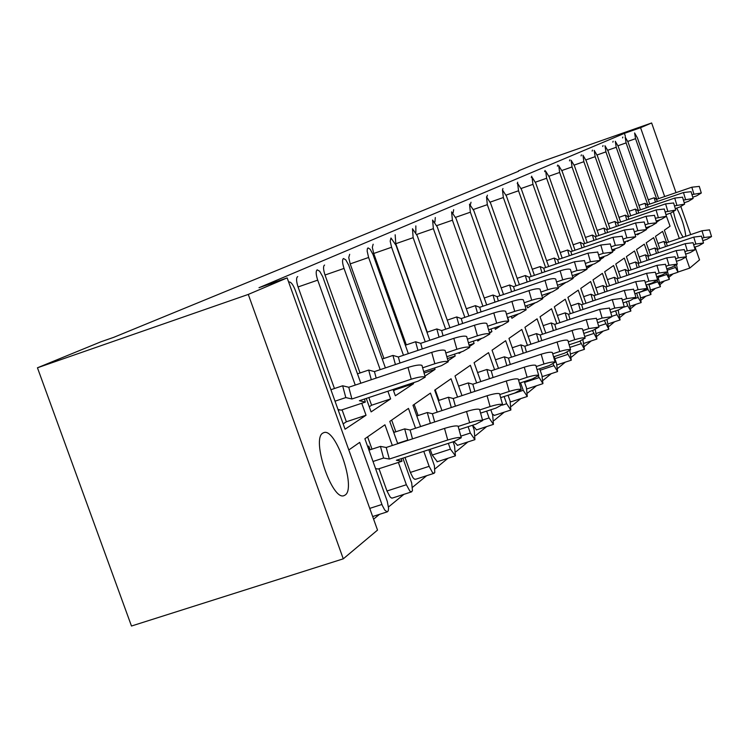 <?xml version="1.0" encoding="UTF-8"?>
<svg xmlns="http://www.w3.org/2000/svg" width="749" height="749" viewBox="0 0 749 749"><rect width="100%" height="100%" fill="white"/><g stroke="black" fill="none" stroke-linecap="round" stroke-linejoin="round"><path stroke-width="1.12" d="M673.491 211.948C675.879 222.519 679.09 230.926 683.107 237.171M322.922 433.062C310.975 438.689 332.21 501.399 344.1 495.595L345.158 495.033C356.533 488.282 335.739 427.445 323.83 432.641L322.922 433.062M343.276 558.829L248.284 294.423L287.157 277.898L377.524 530.095L343.276 558.829L131.478 626.024L37.45 367.787L100.918 341.797L113.848 337.293L518.57 171.249M668.539 242.105L664.363 230.186L670.065 226.207L666.264 215.712M659.766 248.593L655.478 236.366L662.622 231.394L666.601 242.76M511.267 401.689L510.228 401.483M494.415 415.349L492.308 414M476.533 429.842L472.572 425.245M457.527 445.252L453.838 441.554M435.225 389.77L439.008 400.369M437.276 461.674L432.22 455.064L450.421 449.147L455.429 455.785L454.512 445.842L453.079 441.807M414.16 404.441L418.129 415.555M430.151 449.269L432.22 455.064M415.667 479.191L414.469 479.173L412.971 477.684L410.358 472.422L429.14 466.337L432.501 472.544L433.849 473.331L434.794 472.525L434.392 465.728L428.831 449.7M391.671 420.105L395.837 431.789M405.012 457.461L410.358 472.422M392.551 497.935L391.624 498.094L390.107 496.924L386.971 490.998L406.361 484.734L409.872 491.119L411.585 491.868L412.465 490.576L411.688 482.974L402.896 458.145M367.6 436.873L372 449.166M378.994 468.724L386.971 490.998M373.611 519.169L379.5 514.338M388.497 506.97L403.917 494.34M412.549 487.271L426.687 475.69M434.982 468.902L447.968 458.257M455.954 451.722L467.91 441.929M475.606 435.628L486.625 426.602M494.05 420.517L504.236 412.184M511.408 406.304L520.827 398.59M527.755 392.916L536.481 385.763M543.194 380.267L551.292 373.639M557.799 368.311L565.308 362.16M571.618 356.992L578.602 351.272M584.726 346.253L591.223 340.935M597.178 336.058L603.226 331.105M609.021 326.358L614.648 321.742M620.294 317.127L625.546 312.829M631.033 308.326L635.929 304.319M641.284 299.937L645.863 296.183M651.078 291.913L655.347 288.412M660.44 284.246L664.438 280.969M669.409 276.896L673.136 273.844M650.609 255.372L646.209 242.826L653.662 237.639L657.744 249.277M641.041 262.45L636.528 249.576L644.309 244.155L648.494 256.083M631.042 269.855L626.398 256.626L634.534 250.962L638.831 263.199M620.575 277.617L615.79 264.013L624.31 258.077L628.729 270.642M609.602 285.743L604.677 271.756L613.609 265.53L618.15 278.431M598.095 294.282L593.021 279.873L602.393 273.348L607.055 286.605M586.008 303.251L580.775 288.402L590.624 281.54L595.427 295.181M573.303 312.689L567.901 297.372L578.256 290.153L583.199 304.197M559.924 322.632L554.335 306.809L565.242 299.216L570.345 313.681M545.815 333.127L540.038 316.771L551.536 308.766L556.807 323.68M530.919 344.212L524.937 327.294L537.08 318.831L542.519 334.223M515.172 355.934L508.964 338.417L521.81 329.466L527.446 345.364M498.488 368.368L492.046 350.195L505.659 340.72L511.483 357.161M480.792 381.578L474.089 362.703L488.545 352.639L494.583 369.669M461.983 395.622L455.008 375.998L470.372 365.297L476.645 382.945M441.957 410.592L434.682 390.154L451.048 378.751L457.564 397.082M420.592 426.584L412.98 405.265L430.45 393.094L437.238 412.147M397.738 443.708L389.77 421.425L408.467 408.411L415.545 428.241M348.809 449.962L359.698 442.378L382.28 505.416L384.752 510.069L387.111 511.848L388.216 510.93L388.581 508.337L387.308 501.446L364.885 438.755L384.939 424.795L392.326 445.477M656.517 222.191L660.365 219.635M622.569 137.928L622.822 137.086M625.368 136.187L624.376 133.369L258.995 287.71L287.157 277.898M343.154 423.878L346.356 421.781L342.068 409.815M360.84 383.216L322.753 276.756L319.683 271.222L317.164 269.827C315.713 271.091 315.891 274.527 317.707 280.145L298.065 286.961L334.447 388.525M298.065 286.961C296.258 281.352 296.098 277.916 297.587 276.643L297.718 276.596M369.266 406.763L371.579 405.237L368.836 397.569M385.407 367.909L348.734 265.23L345.804 259.866L343.435 258.499C342.078 259.697 342.284 263.002 344.034 268.423L325.019 275.023L360.044 372.965M325.019 275.023C323.268 269.621 323.091 266.307 324.476 265.099L324.589 265.062M393.581 390.809L395.126 389.798L394.807 388.918M408.345 353.631L372.993 254.473L370.184 249.267L368.059 247.891L367.338 248.743L367.16 251.149L368.611 257.487L350.186 263.891L383.937 358.453M350.186 263.891L348.744 257.562L349.68 254.295M429.814 340.271L396.015 245.298L390.987 238.004L390.173 241.141L391.596 247.264L373.723 253.48L406.295 344.886M373.723 253.48L372.309 247.357L373.152 244.221M449.952 327.753L417.287 235.823L412.484 228.735L413.139 237.676L395.781 243.715L427.267 332.172M395.781 243.715L395.163 234.774M415.854 232.471L415.845 225.898M434.916 221.957L435.309 217.547M453.145 212.782L453.669 209.673M470.456 204.468L471.009 202.23M486.887 196.856L487.412 195.189M534.43 275.351L506.455 196.144L502.467 189.928L502.954 188.523M517.25 183.524L517.699 182.194M531.284 177.438L531.715 176.184M544.645 171.652L545.047 170.463M557.368 166.147L557.743 165.014M569.502 160.895L569.858 159.818M581.084 155.886L581.402 154.856M592.141 151.092L592.45 150.118M602.73 146.514L603.011 145.587M612.86 142.132L613.131 141.243M646.668 227.499L647.024 228.511L650.506 226.189M637.184 234.081L637.455 234.858L640.17 233.061M627.269 240.963L627.465 241.506L629.329 240.27M624.31 243.603L625.406 242.873L624.217 243.275M616.904 248.191L617.934 247.835M612.457 251.477L614.854 249.885L612.251 250.775M599.968 259.781L603.797 257.235L599.64 258.648M586.795 268.535L592.197 264.949L586.327 266.934M572.873 277.785L580.016 273.048M558.145 287.579L565.944 282.392M542.529 297.952L551.067 292.279M526.809 305.62L527.605 307.876L535.292 302.765M511.249 316.35L511.932 318.288L518.551 313.887M494.78 327.725L495.351 329.317L500.753 325.721M489.537 333.183L491.915 331.601L489.331 332.462M477.338 339.821L477.759 341.01L481.776 338.333M469.464 346.515L474.108 343.426L469.071 345.12M458.819 352.704L459.071 353.425L461.524 351.796M447.977 360.803L455.195 356L447.368 358.612M439.129 366.448L439.841 366.205M424.926 376.12L435.066 369.379L424.074 373.049M393.103 389.48L395.35 395.772L413.588 383.657L395.126 389.798M366.28 398.421L371.101 411.894L390.632 398.908L371.579 405.237M288.683 282.167L289.114 281.942C291.08 281.998 293.131 284.732 295.237 290.144L345.064 429.205L366.036 415.255L346.356 421.781M674.755 266.045L678.004 272.196L676.581 265.052M658.661 198.607L637.39 137.872L634.609 132.947L635.545 138.687L656.761 199.253M649.758 204.093L628.018 142.048L625.153 137.03L626.089 142.9L647.773 204.767M640.47 209.823L618.234 146.401L615.285 141.28L616.221 147.291L638.401 210.525M630.77 215.806L608.01 150.942L604.977 145.727L605.913 151.878L628.608 216.545M620.631 222.06L597.337 155.698L594.2 150.371L595.137 156.672L618.374 222.837M625.012 241.73L625.406 242.873M610.023 228.604L586.158 160.67L582.965 155.221L583.855 161.7L607.654 229.419M614.536 248.996L614.854 249.885M598.919 235.467L574.446 165.885L571.15 160.314L572.039 166.952L596.438 236.319M603.572 256.607L603.797 257.235M587.272 242.667L562.171 171.343L558.717 165.669L559.643 172.467L584.669 243.556M575.045 250.222L549.289 177.082L545.712 171.278L546.63 178.262L572.311 251.149M562.199 258.162L535.741 183.112L532.033 177.176L532.942 184.357L559.316 259.145M548.68 266.532L521.482 189.46L517.634 183.383L518.533 190.77L545.646 267.562M502.467 189.928L503.347 197.521L531.228 276.437M519.403 284.667L490.595 203.204L486.522 196.809L487.318 204.664L516.024 285.809M503.515 294.507L473.836 210.666L469.52 204.131L470.363 212.201L499.939 295.724M507.672 317.557L508.693 320.441M486.7 304.937L456.085 218.558L451.591 211.864L452.415 220.197L482.908 306.219M490.988 328.998L491.915 331.601M468.883 315.994L437.276 226.928L432.585 220.056L433.371 228.67L464.857 317.361M473.312 341.169L474.108 343.426M413.139 237.676L445.674 329.195M454.54 354.137L455.195 356M391.596 247.264L425.254 341.806M434.56 367.965L435.066 369.379M368.611 257.487L403.468 355.269M413.279 382.767L413.588 383.657M344.034 268.423L380.192 369.66M387.888 391.221L390.632 398.908M317.707 280.145L355.251 385.089M361.748 403.271L366.036 415.255M398.384 462.423L406.361 484.734M423.784 451.347L429.14 466.337M448.351 443.342L450.421 449.147M468.097 426.705L470.353 433.044L474.922 439.654L474.192 429.945L472.525 425.254M486.653 411.135L489.069 417.933L493.441 424.374L492.673 415.021L490.81 409.769M504.114 396.53L506.661 403.72L510.865 410.012L510.06 400.977L508.028 395.247M520.574 382.823L523.242 390.332L527.277 396.474L526.444 387.748L524.263 381.606M538.362 376.223L542.931 383.619L541.911 375.249L539.608 368.761M553.071 364.051L557.565 371.541L556.535 363.443L554.129 356.646M566.927 352.33L571.281 360.185L569.886 350.85M580.044 341.16L584.435 349.343L582.928 339.99M592.487 330.534L596.916 339.044L595.277 329.541M604.321 320.46L608.787 329.26L606.999 319.561M615.603 310.891L616.933 314.655L620.088 319.935L618.15 310.039M626.361 301.8L627.793 305.882L630.864 311.06L628.786 300.986M636.631 293.14L638.167 297.503L641.135 302.577L640.18 295.874L638.944 292.363M646.443 284.892L648.063 289.507L650.956 294.488L649.992 287.953L648.662 284.152M657.135 280.706L660.421 286.698L657.959 276.306M666.151 273.273L669.4 279.293L666.853 268.825M695.035 247.039L699.529 259.884L689.717 268.114L686 257.487M679.334 238.454L670.477 213.147M664.663 196.538L640.564 127.686L651.639 122.976L676.01 192.643M680.907 206.649L690.681 234.606M685.756 236.272C684.82 227.312 681.815 217.922 676.731 208.1M624.376 133.369L640.564 127.686M518.43 170.847L537.351 163.104L651.639 122.976M37.45 367.787L248.284 294.423M678.117 271.999L689.717 268.114M364.491 399.011L365.315 402.082L359.38 400.715L418.27 381.101L425.207 377.14C423.288 376.26 418.635 376.953 411.229 379.209L351.918 398.992L345.813 397.579L335.018 401.183M411.229 379.209L408.008 367.431C415.405 365.175 420.058 364.501 421.977 365.409L422.052 365.671M338.37 410.536L339.55 409.787M337.986 409.45L341.132 410.134L365.315 402.082M408.008 367.431L348.772 387.261L342.649 385.782L330.908 389.714M342.649 385.782L345.813 397.579M348.772 387.261L351.918 398.992M401.267 458.678L401.97 461.253L396.371 460.27L454.353 441.395L461.29 437.744C459.493 437.06 454.971 437.819 447.724 440.009L444.522 428.4C451.769 426.209 456.291 425.469 458.088 426.181L458.154 426.396M444.522 428.4L386.212 447.481L389.34 459.043L383.582 458.032L373.021 461.478M386.212 447.481L380.445 446.404L383.582 458.032M370.146 449.774L368.836 446.104L367.656 446.488M367.787 446.844L368.836 446.104L369.032 450.14M380.445 446.404L368.967 450.158M447.724 440.009L389.34 459.043M375.567 468.584L378.142 469.005L401.97 461.253M423.681 371.598L441.479 365.662L448.248 361.767C446.441 360.896 441.976 361.542 434.86 363.724L422.642 367.806M434.86 363.724L431.724 352.367C438.839 350.195 443.305 349.558 445.112 350.466L445.178 350.71M431.724 352.367L374.434 371.588L368.686 370.062L357.488 373.826M368.686 370.062L371.289 379.724M374.434 371.588L376.185 378.086M446.844 356.711L463.107 351.272L469.717 347.442C468.013 346.572 463.725 347.19 456.871 349.287L445.814 352.994M456.871 349.287L453.828 338.342C460.672 336.235 464.96 335.636 466.674 336.535L466.739 336.76M453.828 338.342L398.346 356.983L392.944 355.429L382.233 359.024M392.944 355.429L395.425 364.548M398.346 356.983L399.994 363.012M468.425 342.808L483.311 337.818L489.78 334.063C488.161 333.202 484.041 333.782 477.431 335.814L467.413 339.175M477.431 335.814L474.463 325.235C481.073 323.203 485.193 322.632 486.822 323.521L486.878 323.727M474.463 325.235L420.695 343.342L415.592 341.75L405.34 345.205M415.592 341.75L417.97 350.392M420.695 343.342L422.249 348.959M488.582 329.813L502.233 325.225L508.562 321.536C507.026 320.675 503.056 321.227 496.671 323.193L487.58 326.246M496.671 323.193L493.788 312.96C500.173 311.004 504.133 310.461 505.678 311.341L505.734 311.537M493.788 312.96L441.629 330.562L436.807 328.951L426.967 332.275M436.807 328.951L439.073 337.153M441.629 330.562L443.08 335.805M507.457 317.623L519.993 313.41L526.191 309.786C524.721 308.934 520.892 309.459 514.722 311.359L506.474 314.14M514.722 311.359L511.913 301.454C518.083 299.553 521.903 299.038 523.382 299.909L523.429 300.087M511.913 301.454L461.272 318.568L456.703 316.949L447.247 320.141M456.703 316.949L458.875 324.748M461.272 318.568L462.639 323.474M525.161 306.182L536.696 302.287L542.753 298.729C541.349 297.896 537.66 298.392 531.687 300.237L524.188 302.765M531.687 300.237L528.953 290.64C534.917 288.796 538.606 288.309 540.02 289.17L540.066 289.329M528.953 290.64L479.734 307.296L475.4 305.658L466.309 308.738M475.4 305.658L477.478 313.091M479.734 307.296L481.027 311.893M541.808 295.406L552.425 291.82L558.361 288.328C557.013 287.494 553.455 287.972 547.669 289.76L540.844 292.063M547.669 289.76L545 280.444C550.777 278.665 554.344 278.197 555.692 279.049L555.73 279.19M545 280.444L497.13 296.67L493.011 295.031L484.247 298.008M493.011 295.031L495.005 302.128M497.13 296.67L498.347 300.995M557.481 285.257L567.274 281.942L573.079 278.506C571.796 277.692 568.351 278.141 562.733 279.873L556.535 281.98M562.733 279.873L560.13 270.838C565.738 269.106 569.184 268.657 570.476 269.5L570.513 269.631M560.13 270.838L513.542 286.652L509.62 285.004L501.165 287.878M509.62 285.004L511.539 291.792M513.542 286.652L514.694 290.715M459.053 429.654L475.877 424.159L482.656 420.563C480.961 419.871 476.617 420.582 469.642 422.698L466.533 411.501C473.508 409.394 477.843 408.692 479.547 409.413L479.603 409.619M466.533 411.501L410.106 430.029L412.512 438.877M410.106 430.029L404.675 428.877L407.728 440.094L408.392 440.225M394.161 432.342L392.513 429.102M392.56 429.243L393.056 430.609M407.728 440.094L397.625 443.399M404.675 428.877L393.721 432.482M469.642 422.698L458.163 426.453M480.577 413.12L495.969 408.083L502.588 404.535C500.987 403.833 496.812 404.507 490.089 406.548L487.065 395.744C493.788 393.702 497.954 393.047 499.574 393.768L499.62 393.955M487.065 395.744L432.407 413.738L434.663 421.968M432.407 413.738L427.295 412.53L430.366 423.382M430.263 423.354L420.573 426.537M427.295 412.53L416.809 415.985M490.089 406.548L479.697 409.956M500.66 397.663L514.769 393.038L521.238 389.546C519.712 388.843 515.705 389.471 509.208 391.446L506.268 381.007C512.756 379.031 516.773 378.414 518.299 379.134L518.355 379.312M506.268 381.007L453.267 398.496L455.392 406.173M453.267 398.496L448.436 397.251L451.282 407.522M448.436 397.251L438.39 400.565M509.208 391.446L499.789 394.545M519.45 383.188L532.399 378.928L538.718 375.492C537.267 374.781 533.4 375.38 527.127 377.29L524.272 367.188C530.535 365.278 534.402 364.688 535.863 365.418L535.909 365.578M524.272 367.188L472.825 384.209L474.829 391.381M472.825 384.209L468.256 382.926L470.962 392.654M468.256 382.926L458.603 386.119M527.127 377.29L518.58 380.108M537.052 369.603L548.951 365.671L555.14 362.291C553.745 361.58 550.019 362.151 543.952 364.005L541.171 354.221C547.229 352.367 550.955 351.805 552.35 352.536L552.397 352.685M541.171 354.221L491.204 370.792L493.085 377.505M491.204 370.792L486.869 369.472L489.453 378.713M486.869 369.472L477.59 372.543M543.952 364.005L536.19 366.57M553.577 356.824L564.54 353.2L570.588 349.867C569.259 349.165 565.664 349.708 559.784 351.496L557.069 342.012C562.939 340.224 566.544 339.69 567.873 340.411L567.911 340.552M557.069 342.012L508.496 358.153L510.275 364.463M508.496 358.153L504.377 356.814L506.848 365.596M504.377 356.814L495.445 359.782M559.784 351.496L552.725 353.837M569.128 344.793L579.23 341.441L585.156 338.155C583.883 337.453 580.4 337.977 574.708 339.718L572.058 330.515C577.751 328.774 581.233 328.259 582.507 328.98L582.544 329.111M572.058 330.515L524.796 346.244L526.481 352.18M524.796 346.244L520.883 344.877L523.251 353.256M520.883 344.877L512.269 347.751M574.708 339.718L568.285 341.844M572.264 275.669L581.308 272.608L587.001 269.228L576.973 270.539L571.328 272.458M576.973 270.539L574.436 261.757L584.492 260.596M574.436 261.757L529.056 277.177L525.311 275.538L517.156 278.31M525.311 275.538L527.165 282.027M529.056 277.177L530.152 281.015M586.233 266.597L594.584 263.77L600.164 260.446L590.455 261.71L585.315 263.451M590.455 261.71L587.965 253.162L597.711 252.048M587.965 253.162L543.737 268.208L540.169 266.569L532.277 269.256M540.169 266.569L541.948 272.795M543.737 268.208L544.776 271.831M599.453 258.012L607.177 255.39L612.645 252.123L603.226 253.331L598.554 254.922M603.226 253.331L600.792 245.017L610.248 243.94M600.792 245.017L557.659 259.716L554.241 258.077L546.611 260.68M554.241 258.077L555.964 264.051M557.659 259.716L558.651 263.142M583.789 333.427L593.105 330.328L598.91 327.098L588.798 328.586L586.214 319.645L596.363 318.306M586.214 319.645L540.198 335L541.789 340.589M540.198 335L536.462 333.614L538.737 341.61M536.462 333.614L528.157 336.385M588.798 328.586L582.956 330.534M597.636 322.688L606.241 319.823L611.924 316.64L602.121 318.063L599.593 309.374L609.433 308.082M599.593 309.374L554.766 324.354L556.273 329.635M554.766 324.354L551.198 322.959L553.389 330.599M551.198 322.959L543.175 325.646M602.121 318.063L596.803 319.832M610.725 312.52L618.674 309.871L624.245 306.734L614.742 308.101L612.27 299.647L621.81 298.411M612.27 299.647L568.566 314.28L569.998 319.261M568.566 314.28L565.158 312.867L567.265 320.179M565.158 312.867L557.396 315.469M614.742 308.101L609.901 309.712M611.989 249.857L619.133 247.432L624.497 244.221L615.341 245.382L611.1 246.833M615.341 245.382L612.972 237.293L622.147 236.253M612.972 237.293L570.878 251.645L567.611 250.007L560.215 252.535M567.611 250.007L569.268 255.755M570.878 251.645L571.815 254.894M623.88 242.124L630.499 239.867L635.761 236.712L626.866 237.836L622.999 239.146M626.866 237.836L624.544 229.943L633.467 228.941M624.544 229.943L583.443 243.968L580.306 242.348L573.135 244.792M580.306 242.348L581.917 247.882M583.443 243.968L584.332 247.048M635.18 234.755L641.313 232.667L646.481 229.569L637.82 230.645L634.319 231.844M637.82 230.645L635.555 222.949L644.234 221.976M635.555 222.949L595.399 236.665L592.384 235.055L585.428 237.433M592.384 235.055L593.948 240.382M595.399 236.665L596.251 239.596M623.121 302.877L630.48 300.424L635.938 297.334L626.707 298.645L624.291 290.415L633.56 289.226M624.291 290.415L581.655 304.712L583.022 309.44M581.655 304.712L578.397 303.298L580.419 310.311M578.397 303.298L570.878 305.826M626.707 298.645L622.307 300.115M634.88 293.73L641.687 291.445L647.042 288.412L638.073 289.666L635.714 281.652L644.711 280.501M635.714 281.652L594.097 295.63L595.399 300.106M594.097 295.63L590.97 294.207L592.927 300.939M590.97 294.207L583.686 296.66M638.073 289.666L634.075 291.005M646.05 285.023L652.351 282.916L657.603 279.92L648.887 281.128L646.574 273.319L655.328 272.205M646.574 273.319L605.932 286.979L607.167 291.239M605.932 286.979L602.926 285.566L604.817 292.026M602.926 285.566L595.867 287.944M648.887 281.128L645.254 282.345M645.938 227.743L651.621 225.814L656.686 222.753L648.269 223.801L645.086 224.887M648.269 223.801L646.041 216.292L654.486 215.347M646.041 216.292L606.793 229.709L603.9 228.108L597.14 230.42M603.9 228.108L605.407 233.248M606.793 229.709L607.608 232.499M656.19 221.067L661.451 219.27L666.432 216.264L655.347 218.249M658.231 217.266L656.049 209.935L664.269 209.027M656.049 209.935L617.663 223.071L614.882 221.479L608.31 223.726M614.882 221.479L616.343 226.451M617.663 223.071L618.44 225.73M665.964 214.682L670.842 213.016L675.729 210.057L665.14 211.92M667.734 211.031L665.599 203.878L673.613 202.988M665.599 203.878L628.046 216.733L625.368 215.15L618.974 217.341M625.368 215.15L626.782 219.953M628.046 216.733L628.786 219.27M656.667 276.746L662.509 274.78L667.668 271.831L659.176 273.001L656.92 265.38L665.43 264.303M656.92 265.38L617.195 278.75L618.384 282.794M617.195 278.75L614.32 277.336L616.137 283.553M614.32 277.336L607.458 279.649M659.176 273.001L655.89 274.106M666.779 268.854L672.199 267.028L677.255 264.125L668.988 265.249L666.779 257.815L675.064 256.776M666.779 257.815L627.943 270.904L629.066 274.752M627.943 270.904L625.172 269.49L626.932 275.473M625.172 269.49L618.505 271.737M668.988 265.249L666.011 266.251M676.422 261.317L681.44 259.631L686.412 256.767L678.351 257.853L676.188 250.587L684.268 249.586M676.188 250.587L638.195 263.414L639.281 267.084M638.195 263.414L635.526 262L637.23 267.767M635.526 262L629.048 264.182M678.351 257.853L675.664 258.761M675.298 208.587L679.82 207.042L684.623 204.131L674.484 205.881M676.824 205.076L674.727 198.073L682.554 197.212M674.727 198.073L637.97 210.675L635.386 209.102L629.169 211.237M635.386 209.102L636.762 213.746M637.97 210.675L638.682 213.09M684.212 202.764L688.415 201.322L693.134 198.457L683.416 200.095M685.522 199.374L683.472 192.53L691.102 191.688M683.472 192.53L647.464 204.88L644.973 203.316L638.916 205.395M644.973 203.316L646.312 207.819M647.464 204.88L648.147 207.183M692.75 197.184L696.645 195.845L701.289 193.027L691.964 194.562M693.855 193.916L691.833 187.213L699.285 186.398M691.833 187.213L656.564 199.328L654.158 197.773L648.25 199.805M654.158 197.773L655.459 202.136M656.564 199.328L657.219 201.528M685.625 254.126L690.278 252.553L695.156 249.735L687.301 250.793L685.176 243.687L693.05 242.713M685.176 243.687L647.997 256.252L649.027 259.753M647.997 256.252L645.432 254.838L647.08 260.418M645.432 254.838L639.122 256.973M687.301 250.793L684.867 251.608M694.407 247.254L698.733 245.794L703.526 243.013L695.858 244.034L693.771 237.096L701.457 236.15M693.771 237.096L657.369 249.408L658.362 252.75M657.369 249.408L654.898 248.003L656.489 253.387M654.898 248.003L648.756 250.082M695.858 244.034L693.668 244.773M702.815 240.672L706.822 239.315L711.531 236.581L704.041 237.564L702 230.776L709.509 229.859M702 230.776L666.348 242.854L667.293 246.047M666.348 242.854L663.951 241.45L665.505 246.655M663.951 241.45L657.978 243.472M704.041 237.564L702.085 238.229M369.744 508.393L381.924 504.47M433.371 228.67L416.762 234.446M452.415 220.197L436.779 225.636M470.363 212.201L455.626 217.341M487.318 204.664L473.396 209.514M503.347 197.521L490.183 202.118M518.533 190.77L506.071 195.115M532.942 184.357L521.117 188.486M546.63 178.262L535.395 182.185M559.643 172.467L548.961 176.202M572.039 166.952L561.862 170.51M583.855 161.7L574.155 165.089M595.137 156.672L585.877 159.912M605.913 151.878L597.065 154.977M616.221 147.291L607.757 150.249M626.089 142.9L617.991 145.737M635.545 138.687L627.784 141.411M460.841 436.143L470.353 433.044M482.515 420.077L489.069 417.933M502.41 405.115L506.661 403.72M508.047 395.322L523.242 390.332M524.553 382.411L538.887 377.693M540.123 370.221L553.67 365.755M554.85 358.687L567.667 354.446M569.877 347.386L580.943 343.725M584.679 336.488L593.545 333.548M598.638 326.161L605.529 323.868M611.839 316.35L616.933 314.655M624.207 307.071L627.793 305.882M634.6 298.692L638.167 297.503M639.009 292.531L648.063 289.507M648.877 284.76L657.538 281.858M658.305 277.317L666.591 274.537M667.34 270.192L675.28 267.524M387.42 511.801L372.665 516.529M411.585 491.868L392.251 498.094M434.12 473.293L415.395 479.341M455.186 455.926L437.032 461.805M474.922 439.654L457.302 445.383M493.441 424.374L476.327 429.954M510.865 410.012L494.228 415.452M527.277 396.474L511.09 401.782M542.772 383.703L527.015 388.881M557.415 371.626L542.342 376.588M571.281 360.185L557.003 364.894M584.435 349.343L570.888 353.818M596.916 339.044L584.051 343.314M608.787 329.26L596.55 333.324M620.088 319.935L608.431 323.811M630.864 311.06L619.741 314.758M641.135 302.577L630.527 306.116M650.956 294.488L640.807 297.868M660.337 286.745L650.638 289.994M669.325 279.34L660.028 282.448M677.929 272.233L669.016 275.229M421.977 365.409L425.207 377.14M461.29 437.744L458.088 426.181M445.112 350.466L448.248 361.767M466.674 336.535L469.717 347.442M486.822 323.521L489.78 334.063M505.678 311.341L508.562 321.536M523.382 299.909L526.191 309.786M540.02 289.17L542.753 298.729M555.692 279.049L558.361 288.328M570.476 269.5L573.079 278.506M482.656 420.563L479.547 409.413M502.588 404.535L499.574 393.768M521.238 389.546L518.299 379.134M538.718 375.492L535.863 365.418M555.14 362.291L552.35 352.536M570.588 349.867L567.873 340.411M585.156 338.155L582.507 328.98M584.454 260.474L587.001 269.228M597.683 251.926L600.164 260.446M610.22 243.837L612.645 252.123M598.91 327.098L596.326 318.185M611.924 316.64L609.396 307.979M624.245 306.734L621.782 298.308M622.119 236.15L624.497 244.221M633.439 228.848L635.761 236.712M644.206 221.891L646.481 229.569M635.938 297.334L633.532 289.133M647.042 288.412L644.683 280.416M657.603 279.92L655.3 272.121M654.467 215.263L656.686 222.753M664.251 208.952L666.432 216.264M673.594 202.913L675.729 210.057M667.668 271.831L665.412 264.228M677.255 264.125L675.046 256.701M686.412 256.767L684.249 249.52M682.526 197.146L684.623 204.131M691.084 191.622L693.134 198.457M699.266 186.342L701.289 193.027M695.156 249.735L693.031 242.657M703.526 243.013L701.439 236.094M711.531 236.581L709.49 229.803"/></g></svg>
